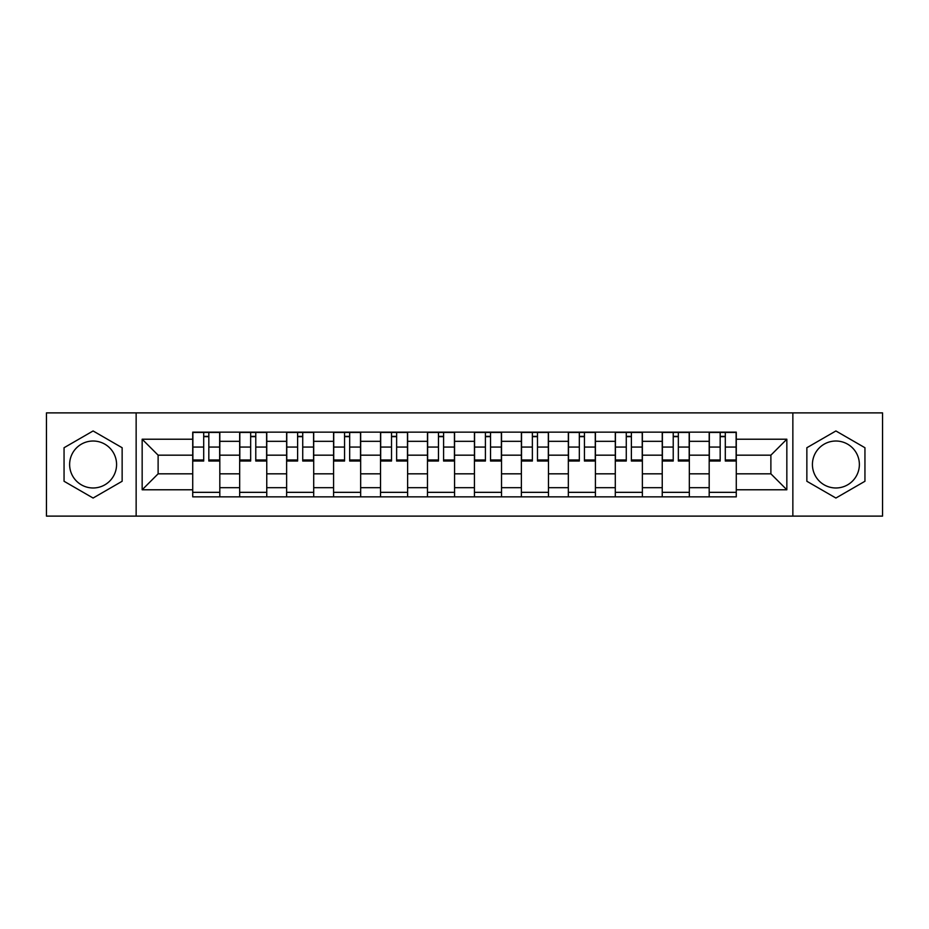 <?xml version="1.0" encoding="UTF-8"?>
<svg xmlns="http://www.w3.org/2000/svg" width="929" height="929" viewBox="0 0 929 929"><rect width="100%" height="100%" fill="white"/><g stroke="black" fill="none" stroke-linecap="round" stroke-linejoin="round"><path stroke-width="1.39" d="M93.097 487.98A23.48 23.48 0 0 1 69.629 464.5A23.48 23.48 0 0 1 93.097 441.02A23.48 23.48 0 0 1 116.578 464.5A23.48 23.48 0 0 1 93.097 487.98M835.903 487.98A23.48 23.48 0 0 1 812.422 464.5A23.48 23.48 0 0 1 835.903 441.02A23.48 23.48 0 0 1 859.371 464.5A23.48 23.48 0 0 1 835.903 487.98M792.855 516.118L882.55 516.118L882.55 412.882L46.45 412.882L46.45 516.118L792.855 516.118L792.855 412.882M239.67 496.852L239.67 441.321L219.813 441.321L219.813 496.852M219.813 441.321L219.813 432.148M239.67 441.321L239.67 432.148M266.762 432.148L266.762 496.852M286.631 496.852L286.631 432.148M313.712 432.148L313.712 496.852M333.581 496.852L333.581 432.148M360.661 432.148L360.661 496.852M380.53 496.852L380.53 432.148M407.622 432.148L407.622 496.852M427.479 496.852L427.479 432.148M454.571 432.148L454.571 496.852M474.429 496.852L474.429 432.148M501.521 432.148L501.521 496.852M521.378 496.852L521.378 432.148M548.47 432.148L548.47 496.852M568.339 496.852L568.339 432.148M595.419 432.148L595.419 496.852M615.288 496.852L615.288 432.148M642.369 432.148L642.369 496.852M662.238 496.852L662.238 432.148M689.33 432.148L689.33 496.852M709.187 496.852L709.187 432.148M709.187 473.825L689.33 473.825M662.238 473.825L642.369 473.825M615.288 473.825L595.419 473.825M568.339 473.825L548.47 473.825M521.378 473.825L501.521 473.825M474.429 473.825L454.571 473.825M427.479 473.825L407.622 473.825M380.53 473.825L360.661 473.825M333.581 473.825L313.712 473.825M286.631 473.825L266.762 473.825M239.67 473.825L219.813 473.825M709.187 455.175L689.33 455.175M662.238 455.175L642.369 455.175M615.288 455.175L595.419 455.175M568.339 455.175L548.47 455.175M521.378 455.175L501.521 455.175M474.429 455.175L454.571 455.175M427.479 455.175L407.622 455.175M380.53 455.175L360.661 455.175M333.581 455.175L313.712 455.175M286.631 455.175L266.762 455.175M239.67 455.175L219.813 455.175M158.116 473.825L192.721 473.825L192.721 455.175L158.116 455.175L158.116 473.825L142.16 489.78L142.16 439.22L192.721 439.22L192.721 455.175M736.279 455.175L736.279 473.825L770.884 473.825L770.884 455.175L736.279 455.175L736.279 432.148L192.721 432.148L192.721 439.22M736.279 439.22L786.84 439.22L786.84 489.78L736.279 489.78L736.279 473.825M192.721 473.825L192.721 496.852L736.279 496.852L736.279 489.78M192.721 489.78L142.16 489.78M136.145 516.118L136.145 412.882M122.14 447.732L93.097 430.963L64.055 447.732L64.055 481.268L93.097 498.037L122.14 481.268L122.14 447.732M864.945 447.732L835.903 430.963L806.86 447.732L806.86 481.268L835.903 498.037L864.945 481.268L864.945 447.732M219.813 492.335L192.721 492.335M203.706 436.665L208.828 436.665M266.762 492.335L239.67 492.335M250.656 436.665L255.777 436.665M313.712 492.335L286.631 492.335M297.617 436.665L302.726 436.665M360.661 492.335L333.581 492.335M344.566 436.665L349.676 436.665M407.622 492.335L380.53 492.335M391.515 436.665L396.637 436.665M454.571 492.335L427.479 492.335M438.465 436.665L443.586 436.665M501.521 492.335L474.429 492.335M485.414 436.665L490.535 436.665M548.47 492.335L521.378 492.335M532.363 436.665L537.485 436.665M595.419 492.335L568.339 492.335M579.324 436.665L584.434 436.665M642.369 492.335L615.288 492.335M626.274 436.665L631.383 436.665M689.33 492.335L662.238 492.335M673.223 436.665L678.344 436.665M736.279 492.335L709.187 492.335M720.172 436.665L725.294 436.665M142.16 439.22L158.116 455.175M770.884 473.825L786.84 489.78M770.884 455.175L786.84 439.22M208.828 460.006L219.662 460.006L219.662 461.039L208.828 461.039L208.828 432.449L219.662 432.449L213.635 432.449M219.662 460.006L219.662 432.449M203.706 436.363L208.828 436.363M198.887 432.449L192.872 432.449L192.872 461.039L203.706 461.039L203.706 432.449L199.34 432.449M192.872 432.449L213.194 432.449M255.777 460.006L266.611 460.006L266.611 461.039L255.777 461.039L255.777 432.449L266.611 432.449L260.596 432.449M266.611 460.006L266.611 432.449M250.656 436.363L255.777 436.363M245.848 432.449L239.821 432.449L239.821 461.039L250.656 461.039L250.656 432.449L246.301 432.449M239.821 432.449L260.143 432.449M302.726 460.006L313.561 460.006L313.561 461.039L302.726 461.039L302.726 432.449L313.561 432.449L307.545 432.449M313.561 460.006L313.561 432.449M297.617 436.363L302.726 436.363M292.798 432.449L286.771 432.449L286.771 461.039L297.617 461.039L297.617 432.449L293.25 432.449M286.771 432.449L307.093 432.449M349.676 460.006L360.51 460.006L360.51 461.039L349.676 461.039L349.676 432.449L360.51 432.449L354.495 432.449M360.51 460.006L360.51 432.449M344.566 436.363L349.676 436.363M339.747 432.449L333.732 432.449L333.732 461.039L344.566 461.039L344.566 432.449L340.2 432.449M333.732 432.449L354.042 432.449M396.637 460.006L407.471 460.006L407.471 461.039L396.637 461.039L396.637 432.449L407.471 432.449L401.444 432.449M407.471 460.006L407.471 432.449M391.515 436.363L396.637 436.363M386.696 432.449L380.681 432.449L380.681 461.039L391.515 461.039L391.515 432.449L387.149 432.449M380.681 432.449L400.991 432.449M443.586 460.006L454.42 460.006L454.42 461.039L443.586 461.039L443.586 432.449L454.42 432.449L448.393 432.449M454.42 460.006L454.42 432.449M438.465 436.363L443.586 436.363M433.646 432.449L427.63 432.449L427.63 461.039L438.465 461.039L438.465 432.449L434.098 432.449M427.63 432.449L447.952 432.449M490.535 460.006L501.37 460.006L501.37 461.039L490.535 461.039L490.535 432.449L501.37 432.449L495.354 432.449M501.37 460.006L501.37 432.449M485.414 436.363L490.535 436.363M480.607 432.449L474.58 432.449L474.58 461.039L485.414 461.039L485.414 432.449L481.048 432.449M474.58 432.449L494.902 432.449M537.485 460.006L548.319 460.006L548.319 461.039L537.485 461.039L537.485 432.449L548.319 432.449L542.304 432.449M548.319 460.006L548.319 432.449M532.363 436.363L537.485 436.363M527.556 432.449L521.529 432.449L521.529 461.039L532.363 461.039L532.363 432.449L528.009 432.449M521.529 432.449L541.851 432.449M584.434 460.006L595.268 460.006L595.268 461.039L584.434 461.039L584.434 432.449L595.268 432.449L589.253 432.449M595.268 460.006L595.268 432.449M579.324 436.363L584.434 436.363M574.505 432.449L568.49 432.449L568.49 461.039L579.324 461.039L579.324 432.449L574.958 432.449M568.49 432.449L588.8 432.449M631.383 460.006L642.229 460.006L642.229 461.039L631.383 461.039L631.383 432.449L642.229 432.449L636.202 432.449M642.229 460.006L642.229 432.449M626.274 436.363L631.383 436.363M621.455 432.449L615.439 432.449L615.439 461.039L626.274 461.039L626.274 432.449L621.907 432.449M615.439 432.449L635.75 432.449M678.344 460.006L689.179 460.006L689.179 461.039L678.344 461.039L678.344 432.449L689.179 432.449L683.152 432.449M689.179 460.006L689.179 432.449M673.223 436.363L678.344 436.363M668.404 432.449L662.389 432.449L662.389 461.039L673.223 461.039L673.223 432.449L668.857 432.449M662.389 432.449L682.699 432.449M725.294 460.006L736.128 460.006L736.128 461.039L725.294 461.039L725.294 432.449L736.128 432.449L730.113 432.449M736.128 460.006L736.128 432.449M720.172 436.363L725.294 436.363M715.365 432.449L709.338 432.449L709.338 461.039L720.172 461.039L720.172 432.449L715.806 432.449M709.338 432.449L729.66 432.449M662.238 441.321L642.369 441.321M615.288 441.321L595.419 441.321M568.339 441.321L548.47 441.321M521.378 441.321L501.521 441.321M474.429 441.321L454.571 441.321M427.479 441.321L407.622 441.321M380.53 441.321L360.661 441.321M333.581 441.321L313.712 441.321M286.631 441.321L266.762 441.321M709.187 441.321L689.33 441.321M662.238 487.679L642.369 487.679M615.288 487.679L595.419 487.679M568.339 487.679L548.47 487.679M521.378 487.679L501.521 487.679M474.429 487.679L454.571 487.679M427.479 487.679L407.622 487.679M380.53 487.679L360.661 487.679M333.581 487.679L313.712 487.679M286.631 487.679L266.762 487.679M239.67 487.679L219.813 487.679M709.187 487.679L689.33 487.679M208.828 447.058L219.662 447.058M192.872 460.006L203.706 460.006M192.872 447.058L203.706 447.058M255.777 447.058L266.611 447.058M239.821 460.006L250.656 460.006M239.821 447.058L250.656 447.058M302.726 447.058L313.561 447.058M286.771 460.006L297.617 460.006M286.771 447.058L297.617 447.058M349.676 447.058L360.51 447.058M333.732 460.006L344.566 460.006M333.732 447.058L344.566 447.058M396.637 447.058L407.471 447.058M380.681 460.006L391.515 460.006M380.681 447.058L391.515 447.058M443.586 447.058L454.42 447.058M427.63 460.006L438.465 460.006M427.63 447.058L438.465 447.058M490.535 447.058L501.37 447.058M474.58 460.006L485.414 460.006M474.58 447.058L485.414 447.058M537.485 447.058L548.319 447.058M521.529 460.006L532.363 460.006M521.529 447.058L532.363 447.058M584.434 447.058L595.268 447.058M568.49 460.006L579.324 460.006M568.49 447.058L579.324 447.058M631.383 447.058L642.229 447.058M615.439 460.006L626.274 460.006M615.439 447.058L626.274 447.058M678.344 447.058L689.179 447.058M662.389 460.006L673.223 460.006M662.389 447.058L673.223 447.058M725.294 447.058L736.128 447.058M709.338 460.006L720.172 460.006M709.338 447.058L720.172 447.058"/></g></svg>
